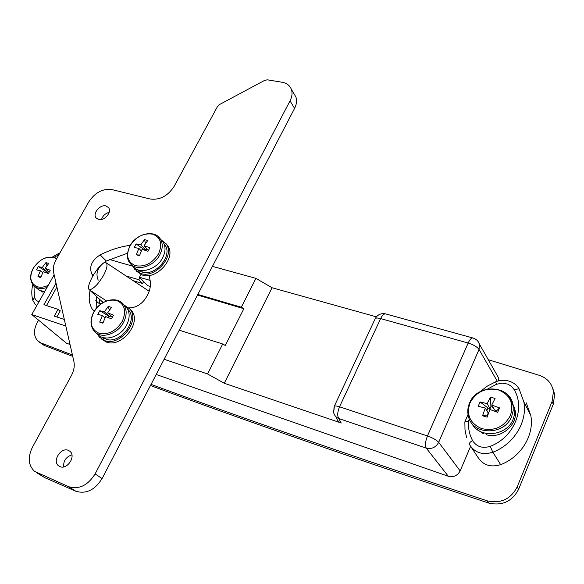 <?xml version="1.0" encoding="UTF-8"?>
<svg xmlns="http://www.w3.org/2000/svg" width="584" height="584" viewBox="0 0 584 584"><rect width="100%" height="100%" fill="white"/><g stroke="black" fill="none" stroke-linecap="round" stroke-linejoin="round"><path stroke-width="0.88" d="M488.275 359.715L539.149 375.278C547.317 378.096 552.077 383.542 553.435 391.601L552.062 401.515L517.168 486.968C510.664 499.247 500.634 503.861 487.078 500.809C354.298 456.914 242.294 418.108 151.059 384.389M140.934 274.531L139.459 277.261L150.154 280.408M197.83 294.438L241.316 307.242L255.923 278.371L212.43 266.362M65.824 326.054L31.777 314.55L54.137 274.852M334.311 407.165L333.625 412.443C334.274 415.334 335.997 417.37 338.793 418.553L341.246 423.028L224.278 383.257L207.561 373.957L164.119 359.269M207.561 373.957L222.723 343.998L179.251 330.172M56.035 283.152L43.924 304.724L58.035 309.367L54.275 316.119L64.32 319.47M241.316 307.242L243.871 308.71L197.516 295.044M222.723 343.998L225.307 345.465L243.871 308.71M224.278 383.257L272.042 287.751L255.923 278.371M376.395 316.835L272.042 287.751M341.246 423.028C338.705 422.166 337.077 420.29 336.362 417.399M460.156 470.901C457.491 475.69 453.549 477.478 448.322 476.274L426.262 448.125C431.729 449.337 435.868 447.402 438.686 442.322L460.156 470.901L470.58 446.388M31.777 314.55L66.496 343.231L70.022 344.465M156.205 374.49L448.322 476.274M496.429 374.067L498.269 377.315L498.291 380.936M72.431 355.014L41.15 343.027L37.683 340.8C33.689 336.231 33.441 330.369 36.931 323.215L38.566 320.156M150.468 385.528C242.148 419.538 354.882 458.71 488.655 503.043C502.152 506.094 512.139 501.51 518.607 489.282L553.296 404.186L554.661 394.317L552.493 387.615M39.303 342.093L44.092 345.378L72.745 356.386M139.459 277.261L147.781 285.707L150.314 286.459M60.086 311.141L58.035 309.367M497.269 381.235L479.033 349.436L479.522 344.297L477.821 341.166M103.529 275.392C106.85 269.049 107.777 264.88 106.31 262.88L104.616 262.42C97.433 265.53 85.089 287.401 89.367 289.766L89.462 289.905C93.783 288.73 98.47 283.89 103.529 275.392M149.387 290.686L148.686 290.949M106.573 300.928L89.462 289.905L103.149 302.556M46.508 305.571L56.911 287.014M56.845 316.973L60.276 310.805L59.342 310.498M101.083 303.892L98.55 303.089L95.761 300.607M99.696 299.395L99.389 303.351M125.998 275.918L138.868 279.729L142.591 283.488L133.225 280.707M143.649 281.517L142.591 283.488M138.868 279.729L139.941 277.743M132.948 266.26L109.515 259.493M59.75 299.446L60.115 301.045M526.286 402.887L530.798 415.509C534.506 434.956 521.147 456.98 500.641 464.652C490.553 467.696 482.895 465.141 477.683 456.987L471.273 447.293M466.579 437.511L465.003 429.868L464.857 421.867L468.463 421.21C468.061 428.05 469.419 434.503 472.551 440.562C476.551 446.782 482.428 448.702 490.18 446.322C513.927 437.584 525.783 408.596 514.066 389.47L511.482 386.331L507.927 384.162L502.284 383.111L496.495 384.279L495.655 381.812C500.014 380.089 504.408 379.834 508.832 381.045C513.314 382.396 516.738 385.002 519.11 388.878L523.863 401.96C527.593 421.765 513.862 444.3 492.867 452.213L500.641 464.652M59.838 466.572C67.109 470.2 76.351 456.177 69.941 451.315L68.459 450.395C61.123 446.848 51.94 460.973 58.517 465.776L59.838 466.572M98.47 219.496C104.222 221.409 112.172 212.094 108.58 207.67L106.04 205.962C100.244 204.101 92.345 213.459 96.024 217.861L98.47 219.496M174.134 186.376C167.798 196.056 159.79 200.268 150.095 199.005L111.931 189.596C102.74 188.413 95.024 192.508 88.775 201.882L56.086 259.719C53.604 264.231 52.779 268.531 53.626 272.618L73.854 361.255C74.818 365.825 73.985 370.614 71.358 375.607L32.354 447.417C27.565 457.462 28.309 465.463 34.602 471.405L68.627 486.676C79.001 489.728 87.834 485.465 95.126 473.887L290.036 100.857C292.153 96.667 292.577 92.798 291.314 89.242C289.759 85.425 286.678 83.096 282.072 82.249L267.392 79.825L264.661 80.366L219.584 104.507L217.489 106.536L174.134 186.376M36.719 472.733L44.625 477.595L75.803 491.232C86.118 494.276 94.878 490.056 102.076 478.588L294.584 108.368C296.679 104.207 297.088 100.36 295.825 96.82L293.971 93.71M71.912 454.878C66.087 456.827 63.32 460.834 63.627 466.908M109.142 212.35C105.324 213.401 102.769 215.788 101.492 219.518M127.502 253.201L106.339 261.019C97.864 266.552 95.155 272.94 98.222 280.174M96.499 296.431L96.148 308.571M130.283 245.28C120.114 246.703 110.062 249.908 100.141 254.879C91.6 260.471 88.856 266.903 91.907 274.166L92.768 275.823M128.728 307.812C134.422 308.023 139.503 305.593 143.971 300.519C149.876 292.869 151.731 285.401 149.533 278.101L149.453 275.392M90.118 290.518C88.41 297.65 89.133 303.87 92.294 309.177L94.185 311.36M56.575 258.858L53.801 257.522C45.837 256.164 38.997 259.749 33.288 268.275C28.988 277.276 30.317 283.43 37.266 286.715C40.617 287.715 44.274 287.248 48.246 285.32M49.224 272.034L45.099 268.312L50.26 270.239L48.384 273.56L43.223 271.626L40.749 277.546L37.953 276.67L40.982 276.867M45.099 268.312L48.727 263.472L45.924 262.625L42.296 267.457L38.347 266.596L36.471 269.888L40.42 270.764L37.953 276.67M42.296 267.457L47.742 272.356L48.362 271.253M45.924 262.625L46.91 265.683M42.661 272.764L40.42 270.764M35.12 286.766L36.588 288.036C38.661 290.233 41.442 291.285 44.939 291.19M38.347 266.596L47.742 272.356M46.472 271.962L46.085 272.655M43.114 291.401L42.676 292.088L40.15 290.445M42.676 292.088L41.172 290.788M44.26 292.394L42.771 291.102M498.189 389.849C485.53 387.367 476.128 391.74 469.981 402.953C466.12 414.954 470.04 423.509 481.742 428.619C494.597 431.364 504.16 426.962 510.438 415.428C514.102 403.172 510.022 394.645 498.189 389.849M471.66 423.042C478.756 438.832 506.868 436.438 513.197 419.137L514.577 414.26L514.723 409.318L511.73 400.806M496.254 411.756L496.699 410.713L494.619 410.07L491.743 405.055L499.554 407.895L497.685 412.311L489.874 409.464L487.144 417.173L482.552 415.742L487.37 415.012L488.209 413.027L485.282 408.048L482.552 415.742M491.743 405.055L495.079 398.463L490.494 397.076L487.151 403.654L480.055 401.923L478.186 406.296L485.282 408.048M487.151 403.654L490.064 408.669L490.903 406.683L490.494 397.076M493.057 407.347L490.903 406.683M487.37 415.012L487.801 415.151M480.055 401.923L487.998 408.026L490.064 408.669M487.998 408.026L486.852 410.72M499.554 407.895L496.699 410.713M484.034 432.963L483.574 433.854L476.726 429.196M512.891 404.391L514.205 407.157M514.599 408.326L515.051 410.216C518.351 424.371 501.554 439.015 486.749 434.876L485.844 433.408M483.574 433.854L482.764 432.547M135.554 265.683C144.766 267.216 152.424 263.267 158.519 253.85C162.783 243.973 160.819 237.418 152.628 234.169C143.511 232.812 135.955 236.732 129.977 245.93C125.618 255.639 127.48 262.223 135.554 265.683M132.736 265.881C138.488 274.867 156.556 270.093 162.637 257.807C165.644 251.813 165.798 246.558 163.104 242.046L160.841 239.542M141.328 250.952L138.882 248.368L134.218 247.506L136.152 243.951L140.824 244.798L144.518 239.608L147.752 240.484L144.058 245.689L149.891 247.733L147.949 251.317L142.116 249.266L139.518 255.683L136.284 254.77L139.707 255.106M138.882 248.368L136.284 254.77M148.445 250.383L144.058 245.689M140.824 244.798L145.978 250.288L146.847 248.682M144.518 239.608L145.504 243.44M136.152 243.951L144.518 249.886L145.978 250.288M141.197 270.721L140.561 271.75L136.714 269.246M164.024 243.776L164.995 245.039C172.798 255.347 156.366 275.714 142.817 272.385L140.985 270.509M140.561 271.75L138.963 270.107M161.001 239.717L166.309 244.097C175.178 255.828 155.417 278.714 140.817 273.48L134.459 269.093L132.882 266.085M165.914 243.528L167.769 245.711C176.623 257.434 156.913 280.269 142.343 275.035L136.342 271.115M116.676 300.519C107.566 298.804 99.922 302.709 93.747 312.236C89.184 322.339 90.921 329.339 98.952 333.238C108.157 335.136 115.909 331.208 122.209 321.448C126.67 311.162 124.83 304.184 116.676 300.519M97.382 333.99C103.791 342.158 120.596 337.151 126.589 325.142C130.02 318.178 129.991 312.228 126.509 307.286L124.137 305.031M112.332 317.185L107.617 312.856L113.478 315.097L111.464 318.827L105.602 316.572L102.915 323.171L99.696 322.113L103.258 322.178M107.617 312.856L111.478 307.388L108.252 306.366L104.39 311.819L99.776 310.695L97.769 314.382L102.375 315.528L99.696 322.113M104.39 311.819L109.931 316.893L110.617 315.615M108.252 306.366L109.361 310.17M104.981 317.893L102.375 315.528M99.776 310.695L109.931 316.893M108.471 316.418L107.93 317.419M104.806 337.932L104.324 338.72L101.682 337.063M127.662 309.082L128.597 310.126C138.079 320.601 120.83 343.735 106.565 339.472L104.77 337.902M104.324 338.72L102.93 337.501M124.166 305.052L129.867 309.06C140.583 320.944 119.968 346.867 104.638 340.589L99.331 337.07L97.353 333.96M122.041 304.512L122.406 304.585M129.451 308.564L131.429 310.557C142.146 322.426 121.582 348.29 106.273 342.012L101.309 338.881M553.296 404.186L552.062 401.515M518.607 489.282L517.168 486.968M488.655 503.043L487.078 500.809M44.092 345.378L41.15 343.027M498.269 377.315L479.522 344.297C478.369 341.049 476.142 338.939 472.821 337.953C471.31 337.917 469.762 339.603 468.178 343.027C473.507 344.713 477.121 346.852 479.033 349.436L438.686 442.322C436.576 440.022 432.832 437.905 427.459 435.963L468.178 343.027L380.622 318.594L339.559 406.8L427.459 435.963C425.313 441.446 424.918 445.497 426.262 448.125L338.793 418.553C337.172 415.925 337.428 412.012 339.559 406.8C336.165 405.734 334.362 405.668 334.143 406.603L333.625 412.443M334.325 406.223L375.023 319.083C375.359 317.886 377.227 317.725 380.622 318.594C382.228 315.353 383.878 313.783 385.579 313.885L473.142 338.048M375.249 318.594C377.578 314.608 381.024 313.039 385.579 313.885L385.922 313.98M101.499 301.067L103.499 302.351M33.989 285.853L34.427 297.468L36.193 300.402L38.938 301.833M36.741 305.731L35.281 304.519L32.843 300.373L34.427 297.468M58.896 254.741L54.151 257.288M58.473 254.931L58.787 253.398L59.933 252.908M490.18 446.322L492.867 452.213C482.537 455.367 474.726 452.79 469.426 444.497C468.996 443.329 470.04 442.015 472.551 440.562M496.495 384.279L487.662 389.002M469.368 419.1L468.463 421.21M514.066 389.47L519.11 388.878L523.863 401.96L530.798 415.509M294.584 108.368L290.036 100.857M102.076 478.588L95.126 473.887M75.803 491.232L68.627 486.676M44.625 477.595L37.288 472.996M94.374 311.06L92.294 309.177M93.082 275.283L91.907 274.166M106.339 261.019L100.141 254.879M33.215 268.333C29.682 275.035 29.784 280.714 33.522 285.379C36.828 288.693 41.34 289.387 47.041 287.452M469.492 403.179C467.616 407.683 467.302 412.202 468.536 416.742C472.58 435.562 504.678 435.635 511.686 416.385L513.19 410.661L513.124 405.705L508.489 395.718M129.852 246.047C126.626 253.441 126.618 259.062 129.823 262.909C135.583 271.91 153.709 267.1 159.833 254.77C162.856 248.755 163.016 243.484 160.323 238.966L158.257 236.622M93.637 312.316C89.951 319.63 90.155 325.945 94.258 331.252C100.667 339.435 117.537 334.398 123.567 322.339C127.02 315.353 126.998 309.381 123.509 304.432L121.37 302.344M554.661 394.317L553.435 391.601M106.31 262.88L149.197 291.277M96.418 301.673L97.272 302.461M58.75 253.412L52.516 256.982M32.792 284.503C31.47 289.949 31.448 295.103 32.733 299.972M468.039 414.472L464.988 421.568M479.997 391.74L487.341 386.097L495.641 381.819M295.825 96.82L291.314 89.242M94.228 311.294L93.082 310.257M96.813 218.679L96.024 217.861M59.495 466.412L58.517 465.776M56.845 258.376C47.976 255.091 40.114 258.405 33.237 268.304M514.489 407.698L512.993 404.894C509.985 384.469 476.865 383.527 469.543 403.062M514.752 409.647L515.051 410.216M163.104 242.046L160.323 238.966C154.3 229.154 136.116 233.731 129.882 245.988M164.17 244.127L164.995 245.039M166.309 244.097L167.769 245.711M126.509 307.286L123.509 304.432C116.851 295.446 99.806 300.249 93.659 312.272M127.816 309.381L128.597 310.126M129.867 309.06L131.429 310.557"/></g></svg>
